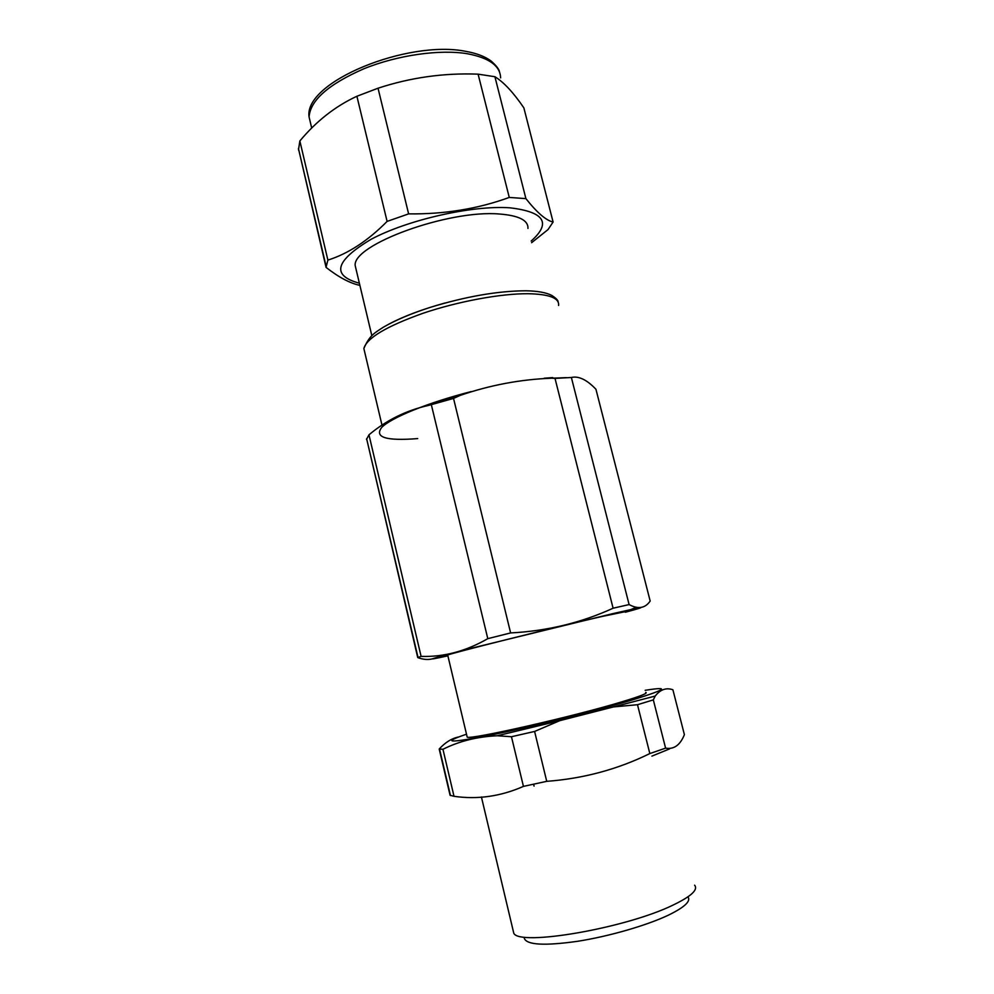 <?xml version="1.0" encoding="UTF-8"?>
<svg xmlns="http://www.w3.org/2000/svg" width="994" height="994" viewBox="0 0 994 994"><rect width="100%" height="100%" fill="white"/><g stroke="black" fill="none" stroke-linecap="round" stroke-linejoin="round"><path stroke-width="1.49" d="M687.947 896.836C691.103 901.136 684.63 907.211 668.515 915.101C646.858 925.414 609.123 936.348 577.688 941.281C544.55 945.965 526.745 944.983 524.285 938.324M359.89 285.377C349.95 283.253 338.668 277.251 326.057 267.374L327.883 260.105C348.161 253.718 367.892 240.809 387.101 221.401L408.621 213.884C444.504 214.306 478.052 208.827 509.263 197.433L478.102 74.152L494.913 76.724C503.772 82.179 513.426 92.554 523.863 107.861L553.099 222.022L548.017 229.589L531.591 242.71M326.057 267.374L298.784 149.995M298.473 149.97L299.853 140.962C316.403 121.094 335.413 106.196 356.896 96.256L378.031 88.218C410.547 77.52 443.908 72.835 478.102 74.152M512.991 929.912L513.761 933.167C518.856 946.561 626.083 928.259 673.298 904.962C691.24 896.302 698.335 889.705 694.607 885.182M509.263 197.433L525.901 198.626L494.913 76.724M327.883 260.105L299.853 140.962M387.101 221.401L356.896 96.256M408.621 213.884L378.031 88.218M525.901 198.626C537.083 212.716 546.153 220.519 553.099 222.022M359.368 283.203C331.039 275.537 334.99 260.875 371.234 239.219C407.975 219.686 472.548 205.124 509.86 207.808C544.463 211.871 551.571 222.942 531.169 241.033M651.89 756.123L669.534 748.917M356.337 270.405L355.193 265.609C352.174 244.81 448.456 209.473 499.522 214.021C518.856 215.524 528.336 220.32 527.963 228.434M450.419 795.362L454.009 796.306C477.542 799.71 500.69 796.405 523.44 786.391L546.737 781.334C583.416 778.588 617.783 769.331 649.84 753.564L665.595 748.134C673.907 749.625 680.182 745.127 684.394 734.653L672.901 689.774C666.241 687.401 660.339 689.501 655.195 696.061L653.331 699.888L665.595 748.134M649.84 753.564L637.489 704.709L653.331 699.888M637.489 704.709L613.497 706.92L559.746 720.675L534.598 731.447L546.737 781.334M523.44 786.391L511.463 736.728L534.598 731.447M511.463 736.728L497.323 735.759C477.244 736.666 459.116 741.176 442.951 749.29L454.009 796.306M450.071 795.275L439.199 749.016L442.951 749.29M439.199 749.016C445.25 742.419 451.636 738.43 458.371 737.026M466.509 734.206C440.926 742.903 448.779 743.251 490.042 735.237C531.293 726.85 598.5 710.138 634.023 699.428C666.489 689.364 670.192 686.332 645.168 690.308M467.006 736.318L467.192 737.113C469.802 740.045 573.749 716.475 622.182 701.727C640.558 696.173 648.399 693.066 645.69 692.396M447.747 655.257L447.698 655.046C449.3 653.717 551.881 627.997 600.811 616.74L625.214 611.683M417.716 438.59C386.082 441.1 374.092 437.36 381.733 427.395C391.276 417.617 427.954 402.632 471.255 391.561M544.178 378.229L552.739 377.596M447.884 655.829C421.804 661.594 428.961 659.233 469.33 648.747L612.379 613.733C645.243 606.216 649.554 605.719 625.35 612.229M432.166 658.898C427.842 659.966 423.034 659.531 417.728 657.581L421.096 656.375C443.734 657.146 465.962 651.244 487.793 638.657L510.618 632.929C547.035 631.053 581.192 622.816 613.099 608.216L555.012 378.403L571.376 377.496C578.62 375.782 586.808 379.696 595.94 389.263L650.175 601.047C645.205 608.291 638.185 609.471 629.103 604.576L571.376 377.496M417.728 657.581L366.761 439.311M366.488 439.46L368.973 434.813C386.467 420.139 406.384 410.323 428.712 405.378L460.197 395.401L453.537 398.42L428.712 405.378M555.012 378.403L551.757 378.205C520.645 379.36 490.129 385.088 460.197 395.401M613.099 608.216L629.103 604.576M635.887 607.409L631.004 609.521M421.096 656.375L368.973 434.813M487.793 638.657L431.446 405.167M510.618 632.929L453.537 398.42M500.603 77.867C500.268 65.902 489.222 57.876 467.478 53.763C439.833 49.104 397.476 55.117 363.767 68.822C328.554 84.254 310.327 100.295 309.072 116.932L310.787 124.175M388.741 324.181C403.465 316.365 422.226 309.308 445.026 302.996M558.578 305.469C559.46 298.063 549.272 294.149 528 293.715C500.914 293.516 458.035 301.418 423.059 313.259C386.417 326.318 366.687 338.084 363.854 348.534L364.885 352.858M311.644 127.804L309.072 116.932C303.568 81.794 407.95 39.611 465.801 51.353C476.623 53.266 485.072 56.509 491.16 61.069C496.341 65.641 499.125 69.269 499.497 71.953M534.064 786.105L533.616 784.241M326.082 266.156L298.424 148.429M513.761 933.167L481.419 796.977M371.793 335.487L355.193 265.609M450.456 795.535L439.559 749.141M655.195 696.061L613.497 706.92M497.323 735.759L559.746 720.675M381.907 424.811L363.854 348.534C369.582 335.152 374.688 332.928 383.361 327.2C395.649 320.105 411.243 313.508 430.141 307.394C465.913 296.473 497.795 290.944 525.814 290.782C537.356 290.969 545.992 292.497 551.707 295.367C556.18 298.287 558.33 300.511 558.131 302.039M467.192 737.113L447.698 655.046M566.344 377.645L551.757 378.205M418.014 657.432L366.624 438.702"/></g></svg>
